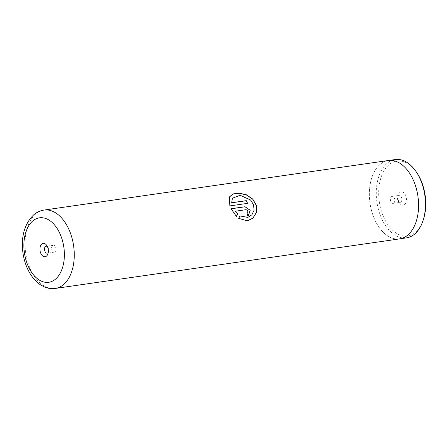 <?xml version="1.0" encoding="UTF-8"?>
<svg xmlns="http://www.w3.org/2000/svg" width="448" height="448" viewBox="0 0 448 448"><rect width="100%" height="100%" fill="white"/><g stroke="black" fill="none" stroke-linecap="round" stroke-linejoin="round"><path stroke-width="0.34" stroke-dasharray="2.24 1.68" d="M423.343 219.733A37.834 23.139 81.8 0 1 415.458 232.294A37.834 23.139 81.8 0 1 382.771 215.012A37.834 23.139 81.8 0 1 388.982 164.735A37.834 23.139 81.8 0 1 416.5 172.206M406.51 237.866A39.558 24.192 81.8 0 1 378.358 209.233A39.558 24.192 81.8 0 1 387.033 163.391A39.558 24.192 81.8 0 1 395.237 159.555M404.589 204.562A6.77 4.138 81.8 0 1 399.666 203.224A6.77 4.138 81.8 0 1 398.446 194.718A6.77 4.138 81.8 0 1 399.851 192.472A6.77 4.138 81.8 0 1 405.703 195.563A6.77 4.138 81.8 0 1 404.589 204.562M400.904 202.02A3.517 2.15 81.8 0 1 400.176 202.362A3.517 2.15 81.8 0 1 398.345 201.326A3.517 2.15 81.8 0 1 397.712 196.907A3.517 2.15 81.8 0 1 398.446 195.742A3.517 2.15 81.8 0 1 399.174 195.401A3.517 2.15 81.8 0 1 401.677 197.949A3.517 2.15 81.8 0 1 400.904 202.02M393.814 203.045A3.517 2.15 81.8 0 1 393.081 203.386A3.517 2.15 81.8 0 1 390.578 200.838A3.517 2.15 81.8 0 1 391.35 196.762A3.517 2.15 81.8 0 1 392.078 196.42A3.517 2.15 81.8 0 1 394.582 198.968A3.517 2.15 81.8 0 1 393.814 203.045M380.117 164.388A39.558 24.192 81.8 0 1 388.326 160.552A39.558 24.192 81.8 0 1 416.478 189.179A39.558 24.192 81.8 0 1 407.798 235.021A39.558 24.192 81.8 0 1 399.594 238.857A39.558 24.192 81.8 0 1 371.442 210.23A39.558 24.192 81.8 0 1 380.117 164.388M52.545 245.521A3.517 2.15 -98.2 0 0 51.772 249.598A3.517 2.15 -98.2 0 0 54.275 252.14A3.517 2.15 -98.2 0 0 55.009 251.804A3.517 2.15 -98.2 0 0 55.776 247.727A3.517 2.15 -98.2 0 0 53.273 245.179A3.517 2.15 -98.2 0 0 52.545 245.521M399.599 238.896A39.592 24.214 81.8 0 1 371.42 210.235A39.592 24.214 81.8 0 1 380.106 164.354A39.592 24.214 81.8 0 1 388.321 160.513M48.238 252.465A3.517 2.15 -98.2 0 0 48.647 251.653A3.517 2.15 -98.2 0 0 48.009 247.234A3.517 2.15 -98.2 0 0 47.393 246.574M235.256 211.288L245.958 209.748C247.923 210.515 248.231 211.523 246.876 212.783L246.977 212.733M246.982 212.761L246.876 212.783A39.418 24.102 -98.2 0 1 247.649 215.891L247.755 215.858M247.649 215.891L248.354 215.673M230.972 208.813L236.393 216.401M239.96 215.947L238.582 218.406L247.29 220.83M229.365 197.053L229.852 205.901M229.768 205.99L247.587 203.353M232.361 198.318L240.072 195.39L250.471 200.082L253.523 204.932L253.949 210.297L251.798 214.838L247.822 217.409M55.283 288.445A39.592 24.214 81.8 0 1 27.11 259.79A39.592 24.214 81.8 0 1 35.79 213.903A39.592 24.214 81.8 0 1 44.005 210.067M398.345 201.326L399.666 203.224M397.712 196.907L398.446 194.718M393.081 203.386L400.176 202.362M388.326 160.552L389.334 160.406M54.275 252.14L47.186 253.165M53.273 245.179L46.183 246.198M48.009 247.234L46.693 245.342M48.647 251.653L47.914 253.842M399.594 238.857L400.602 238.711M392.078 196.42L399.174 195.401"/><path stroke-width="0.67" d="M389.334 160.406L395.237 159.555A39.558 24.192 81.8 0 1 415.806 171.203L416.5 172.206A37.834 23.139 81.8 0 1 423.343 219.733L422.957 220.892A39.558 24.192 81.8 0 1 414.714 234.03A39.558 24.192 81.8 0 1 406.51 237.866L400.602 238.711M415.806 171.203A39.558 24.192 81.8 0 1 422.957 220.892M41.765 244.003A6.77 4.138 -98.2 0 0 40.656 253.002A6.77 4.138 -98.2 0 0 46.502 256.094A6.77 4.138 -98.2 0 0 47.914 253.842A6.77 4.138 -98.2 0 0 46.693 245.342A6.77 4.138 -98.2 0 0 41.765 244.003M47.393 246.574A3.517 2.15 -98.2 0 0 46.183 246.198A3.517 2.15 -98.2 0 0 45.455 246.54A3.517 2.15 -98.2 0 0 44.682 250.617A3.517 2.15 -98.2 0 0 47.186 253.165A3.517 2.15 -98.2 0 0 47.914 252.823A3.517 2.15 -98.2 0 0 48.238 252.465M229.852 205.901L247.587 203.353A39.592 24.214 -98.2 0 0 246.254 200.654L231.739 202.742L232.4 198.251L240.083 195.261L250.538 199.97L253.613 204.854L254.044 210.258L251.882 214.827L247.89 217.392L239.999 215.869L238.683 218.372L247.346 220.825L252.941 218.159L256.43 212.531L256.474 205.503L252.773 199.069L246.355 194.774L239.114 193.122L232.994 193.922L229.398 196.974L229.852 205.901M235.351 211.226L246.053 209.686C248.018 210.454 248.326 211.467 246.977 212.733A39.592 24.214 -98.2 0 1 247.755 215.858L248.405 215.656L250.208 210.246L244.983 206.735L231.062 208.74L236.393 216.401L237.63 213.926L235.256 211.288L237.63 213.926M44.005 210.067L388.321 160.513A39.592 24.214 81.8 0 1 416.494 189.174A39.592 24.214 81.8 0 1 407.814 235.054A39.592 24.214 81.8 0 1 399.599 238.896L55.283 288.445A39.592 24.214 81.8 0 0 63.498 284.609A39.592 24.214 81.8 0 0 72.178 238.722A39.592 24.214 81.8 0 0 44.005 210.067C40.169 210.655 36.736 212.24 33.701 214.822C24.461 223.888 20.877 236.6 22.954 252.958C24.287 262.091 27.356 270.01 32.155 276.718C34.698 280.202 37.615 282.996 40.908 285.102L44.682 287.056C48.138 288.473 51.671 288.938 55.283 288.445M248.354 215.673L250.096 210.269L244.983 206.735M244.894 206.814L231.09 208.796M236.292 216.44L237.53 213.976M247.29 220.83L252.868 218.159L256.334 212.559L256.385 205.57L252.706 199.181L246.322 194.908L239.109 193.262L232.988 194.04L229.365 197.053M247.47 203.37A39.418 24.102 -98.2 0 0 246.176 200.754L246.254 200.654M246.176 200.754L231.739 202.742M231.661 202.843L232.361 198.318M247.822 217.409L239.96 215.947M55.53 279.121A32.558 19.908 -98.2 0 0 60.872 235.85A32.558 19.908 -98.2 0 0 32.743 220.976A32.558 19.908 -98.2 0 0 27.401 264.247A32.558 19.908 -98.2 0 0 55.53 279.121"/></g></svg>
